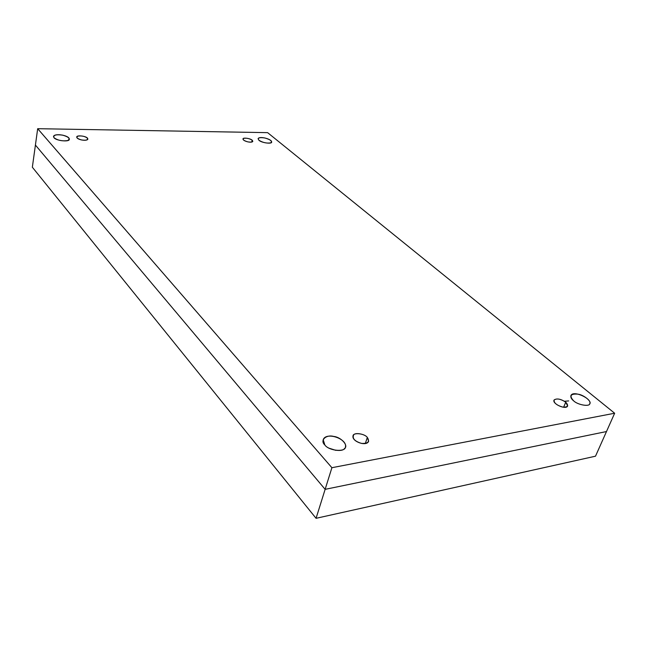 <?xml version="1.0" encoding="UTF-8"?>
<svg xmlns="http://www.w3.org/2000/svg" width="647" height="647" viewBox="0 0 647 647"><rect width="100%" height="100%" fill="white"/><g stroke="black" fill="none" stroke-linecap="round" stroke-linejoin="round"><path stroke-width="0.97" d="M53.984 137.714C56.208 140.884 70.013 142.235 69.302 139.186C69.512 135.369 54.558 132.861 53.491 136.468L53.984 137.714C53.03 135.102 55.925 134.244 62.678 135.15C68.97 137.002 70.596 138.814 67.563 140.577C62.225 141.337 57.696 140.383 53.984 137.714M335.858 450.369L329.072 448.185L335.858 450.369M324.834 444.958C328.902 451.016 345.611 452.318 345.441 447.02C347.585 438.917 326.185 431.444 323.185 439.693L324.834 444.958C319.626 440.413 326.112 434.291 333.634 436.434C340.993 437.008 348.943 445.734 344.503 448.517C342.352 452.488 327.916 449.883 324.834 444.958M564.524 401.269L568.673 400.914M573.574 400.784C577.569 404.901 589.692 406.979 589.789 403.688C592.231 398.714 573.088 389.866 570.921 395.568C570.508 397.307 571.39 399.037 573.574 400.784C569.109 395.835 570.517 393.619 577.795 394.144C583.618 394.702 592.28 401.738 589.684 403.874C589.199 406.987 577.391 404.723 573.574 400.784M258.97 140.286C261.493 142.858 272.225 144.257 271.627 142.041C271.958 139 259.188 135.797 258.088 138.701L258.97 140.286C257.207 137.948 259.164 137.172 264.841 137.973C270.519 139.631 272.492 141.248 270.769 142.833C266.855 143.521 262.925 142.672 258.97 140.286M563.634 407.222L565.753 402.175C560.391 398.778 556.477 398.107 553.994 400.178C552.263 403.865 566.028 410.158 567.637 405.976L565.753 402.175L563.634 407.222M365.337 443.494L367.318 437.412C364.326 433.288 352.938 432.317 353.027 435.924C351.491 441.432 366.534 446.923 368.628 441.286L367.318 437.412L365.337 443.494M87.208 139.817L87.482 138.135C85.816 135.927 76.297 134.956 76.767 137.075C76.621 139.752 87.119 141.588 87.871 139.073L87.482 138.135L87.208 139.817M251.748 142.049L252.184 140.197C250.357 138.337 242.601 137.342 243.013 138.976C242.787 141.192 252.023 143.448 252.807 141.329L252.184 140.197L251.748 142.049M331.903 467.708L614.65 413.231L267.623 132.651L37.68 128.688L331.903 467.708L37.68 128.688L35.415 145.074L325.134 489.342L331.903 467.708L325.134 489.342L606.49 431.549L614.65 413.231L606.49 431.549L325.134 489.342L35.415 145.074L37.68 128.688L267.623 132.651L614.65 413.231L331.903 467.708M252.184 140.197C253.446 141.887 251.998 142.453 247.858 141.879C243.733 140.666 242.342 139.501 243.693 138.369C246.556 137.884 249.386 138.498 252.184 140.197M87.482 138.135C88.283 139.987 86.302 140.593 81.522 139.962C77.033 138.636 75.845 137.35 77.972 136.121C81.651 135.595 84.822 136.266 87.482 138.135M367.318 437.412C369.987 441.723 368.046 443.729 361.511 443.413C354.71 441.294 352.097 438.464 353.666 434.913C355.146 432.228 365.013 434.04 367.318 437.412M565.753 402.175C568.972 405.774 567.912 407.4 562.575 407.06C556.574 405.232 553.759 402.863 554.123 399.943C556.897 398.172 560.779 398.916 565.753 402.175M606.49 431.549L325.134 489.342L316.06 518.312L595.507 456.192L606.49 431.549L595.507 456.192L316.06 518.312L32.35 167.225L35.415 145.074L32.35 167.225L316.06 518.312L325.134 489.342L35.415 145.074"/></g></svg>
